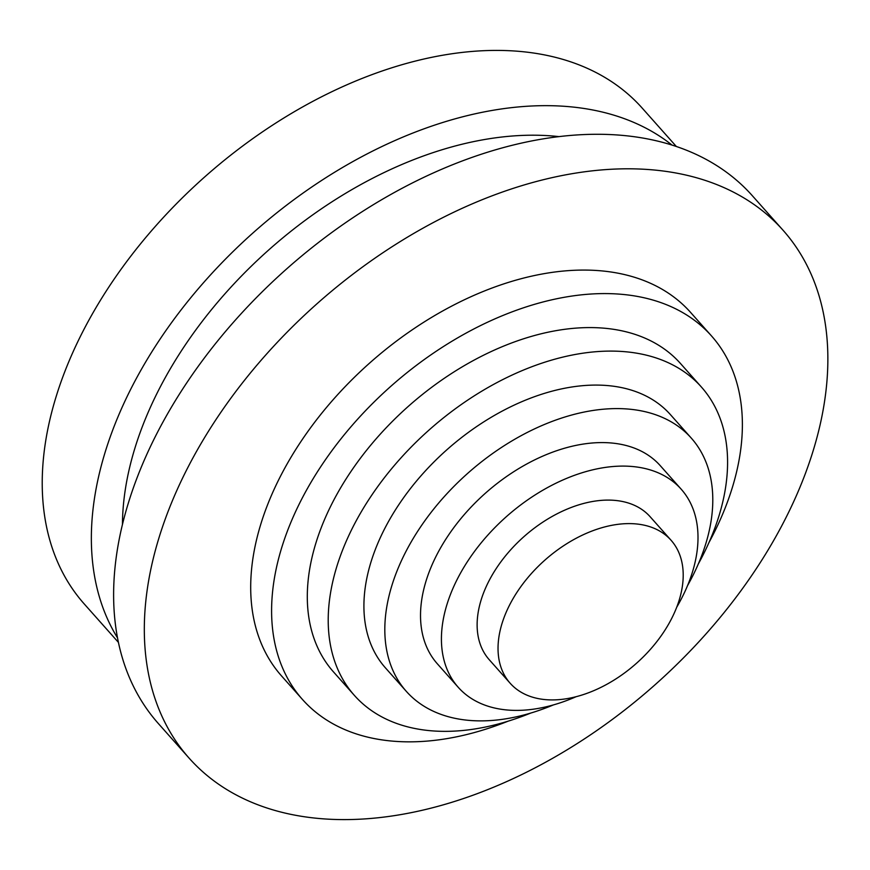 <?xml version="1.0" encoding="UTF-8"?>
<svg xmlns="http://www.w3.org/2000/svg" width="870" height="870" viewBox="0 0 870 870"><rect width="100%" height="100%" fill="white"/><g stroke="black" fill="none" stroke-linecap="round" stroke-linejoin="round"><path stroke-width="1.3" d="M617.156 524.436A107.63 68.991 -41.6 0 1 671.053 540.248A107.63 68.991 -41.6 0 1 663.081 633.023A107.63 68.991 -41.6 0 1 564.086 699.088A107.63 68.991 -41.6 0 1 510.19 683.276A107.63 68.991 -41.6 0 1 518.161 590.502A107.63 68.991 -41.6 0 1 617.156 524.436M510.19 683.276L489.288 659.764A107.63 68.991 -41.6 0 1 497.248 566.99A107.63 68.991 -41.6 0 1 596.244 500.924A107.63 68.991 -41.6 0 1 650.14 516.736L671.053 540.248M576.114 696.707A149.118 95.591 -41.6 0 1 532.951 709.246A149.118 95.591 -41.6 0 1 458.272 687.343A149.118 95.591 -41.6 0 1 469.311 558.79A149.118 95.591 -41.6 0 1 606.477 467.244A149.118 95.591 -41.6 0 1 681.156 489.157A149.118 95.591 -41.6 0 1 676.686 607.282M458.272 687.343L437.371 663.832A149.118 95.591 -41.6 0 1 448.409 535.278A149.118 95.591 -41.6 0 1 585.575 443.733A149.118 95.591 -41.6 0 1 660.243 465.646L681.156 489.157M553.353 704.939A190.617 122.191 -41.6 0 1 501.816 719.414A190.617 122.191 -41.6 0 1 406.355 691.4A190.617 122.191 -41.6 0 1 420.46 527.079A190.617 122.191 -41.6 0 1 595.798 410.064A190.617 122.191 -41.6 0 1 691.258 438.067A190.617 122.191 -41.6 0 1 687.518 585.64M406.355 691.4L385.453 667.888A190.617 122.191 -41.6 0 1 399.558 503.567A190.617 122.191 -41.6 0 1 574.896 386.552A190.617 122.191 -41.6 0 1 670.357 414.555L691.258 438.067M530.689 713.085A232.116 148.792 -41.6 0 1 470.681 729.571A232.116 148.792 -41.6 0 1 354.438 695.467A232.116 148.792 -41.6 0 1 371.62 495.367A232.116 148.792 -41.6 0 1 585.129 352.883A232.116 148.792 -41.6 0 1 701.361 386.987A232.116 148.792 -41.6 0 1 698.251 564.086M354.438 695.467L333.536 671.955A232.116 148.792 -41.6 0 1 350.708 471.855A232.116 148.792 -41.6 0 1 564.217 329.371A232.116 148.792 -41.6 0 1 680.46 363.475L701.361 386.987M508.08 721.186A273.615 175.392 -41.6 0 1 439.546 739.739A273.615 175.392 -41.6 0 1 302.521 699.534A273.615 175.392 -41.6 0 1 322.77 463.656A273.615 175.392 -41.6 0 1 574.45 295.691A273.615 175.392 -41.6 0 1 711.464 335.896A273.615 175.392 -41.6 0 1 708.952 542.575M302.521 699.534L281.619 676.023A273.615 175.392 -41.6 0 1 301.868 440.144A273.615 175.392 -41.6 0 1 553.548 272.179A273.615 175.392 -41.6 0 1 690.562 312.384L711.464 335.896M783 230.191L752.289 195.663A397.307 254.671 138.4 0 0 416.621 180.84A397.307 254.671 138.4 0 0 127.977 504.274A397.307 254.671 138.4 0 0 158.481 723.688L189.181 758.216A397.307 254.671 138.4 0 0 524.86 773.038A397.307 254.671 138.4 0 0 813.504 449.605A397.307 254.671 138.4 0 0 783 230.191A397.307 254.671 138.4 0 0 447.321 215.368A397.307 254.671 138.4 0 0 158.677 538.802A397.307 254.671 138.4 0 0 189.181 758.216M676.284 146.421L642.19 108.087A373.23 239.239 138.4 0 0 326.859 94.145A373.23 239.239 138.4 0 0 55.713 397.981A373.23 239.239 138.4 0 0 84.368 604.095L118.461 642.43M671.923 144.996A373.23 239.239 138.4 0 0 358.299 158.579A373.23 239.239 138.4 0 0 104.835 453.226A373.23 239.239 138.4 0 0 117.559 637.938M558.747 136.59A337.114 216.086 138.4 0 0 134.6 449.17A337.114 216.086 138.4 0 0 122.442 524.556"/></g></svg>
